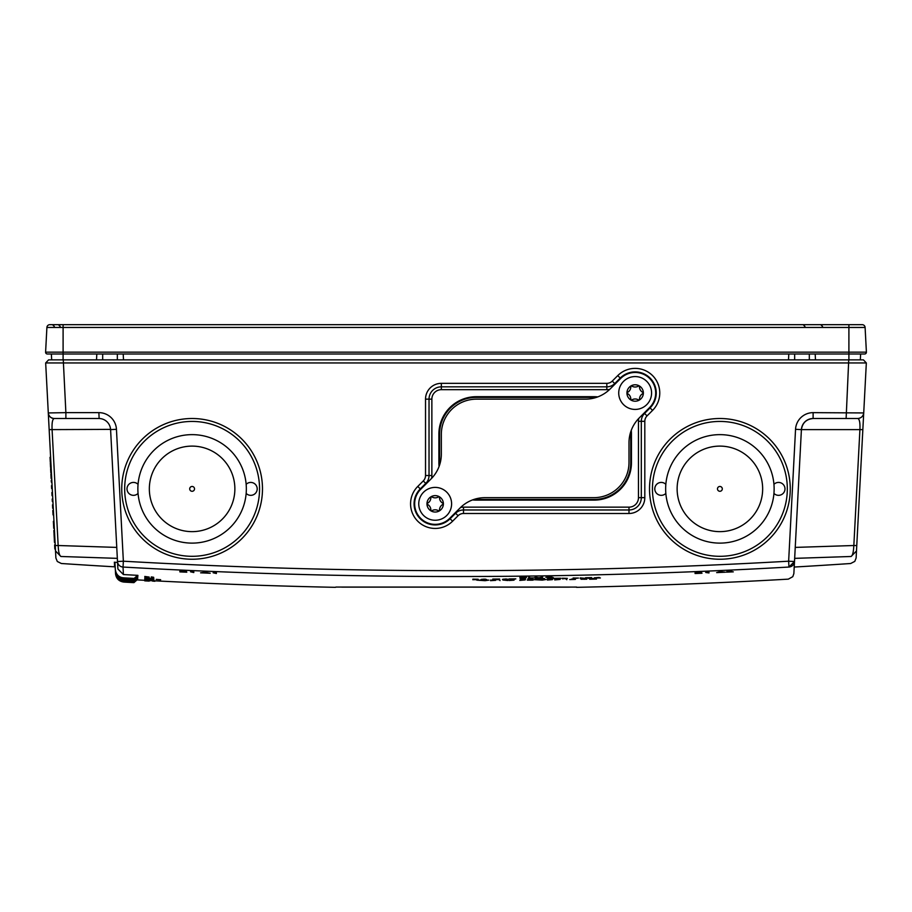 <?xml version="1.0" encoding="UTF-8"?>
<svg xmlns="http://www.w3.org/2000/svg" width="912" height="912" viewBox="0 0 912 912"><rect width="100%" height="100%" fill="white"/><g stroke="black" fill="none" stroke-linecap="round" stroke-linejoin="round"><path stroke-width="1.37" d="M857.861 418.505L813.116 418.505A11.731 11.731 0 0 0 801.409 429.62L862.843 429.62L856.767 545.513L853.837 545.513L859.913 429.62C860.21 422.883 859.526 419.178 857.861 418.505L857.861 418.505C861.213 418.129 863.174 416.282 863.721 412.942L866.332 362.953L45.668 362.953L48.598 359.864L863.402 359.864M60.887 556.48L55.518 550.962L48.29 412.942L65.881 412.646L63.27 359.864M857.964 418.505L846.119 418.505L848.73 359.864L860.324 359.864L860.632 353.993L864.644 353.993A1.756 1.756 0 0 0 866.4 352.146A1.756 1.756 0 0 1 864.644 353.993L47.356 353.993A1.756 1.756 0 0 1 45.6 352.146A1.756 1.756 0 0 0 47.356 353.993L51.368 353.993L51.676 359.864L96.512 359.864L96.82 353.993M866.332 362.942L863.413 359.864L866.332 362.942M859.457 324.672L862.182 324.672A2.93 2.93 0 0 1 865.1 327.454L866.4 352.146L848.901 352.146L848.901 353.993L860.632 353.993L860.324 359.864M46.9 327.454L45.6 352.146L848.901 352.146L848.901 327.454L46.9 327.454A2.93 2.93 0 0 1 49.818 324.672L862.182 324.672A2.93 2.93 0 0 1 865.1 327.454L848.901 327.454L848.901 324.672M335.855 587.054L576.669 587.077M576.441 587.066L574.252 587.066M801.409 429.62L795.549 429.313A17.59 17.59 0 0 1 813.116 412.646L813.116 418.505C806.322 419.167 802.423 422.872 801.409 429.62L794.5 561.507C793.657 577.627 793.657 577.627 794.5 561.507C793.976 564.824 792.14 566.671 788.971 567.047C788.128 583.167 788.128 583.167 788.971 567.047C566.99 579.679 345.01 579.679 123.029 567.047L123.416 574.56L117.899 568.997L117.5 561.507A5.86 5.848 -3 0 0 123.029 567.047L123.359 561.199L117.5 561.507L110.591 429.62A11.731 11.731 0 0 0 98.884 418.505L54.139 418.505A5.86 5.86 0 0 1 48.302 413.193A5.86 5.86 0 0 0 54.139 418.505C52.474 419.155 51.79 422.86 52.087 429.62L58.163 545.513L116.77 547.405M851.113 556.48L856.482 550.962L856.767 545.513L856.117 557.996L854.783 561.393L850.657 563.513A5860.159 5860.159 0 0 1 794.204 567.047L794.5 561.507L788.971 567.047L788.641 561.199L795.549 429.313M813.116 412.646L863.71 412.942L862.843 429.62L863.71 412.942M794.66 558.361L851.021 556.491C850.531 565.839 850.531 565.839 851.021 556.491C852.583 555.773 853.518 552.102 853.826 545.501M45.668 362.953L48.29 412.942C48.826 416.282 50.787 418.129 54.139 418.505M48.29 412.942L49.157 429.62L110.58 429.381M115.174 566.888L114.524 566.854L115.174 566.854A5860.159 5860.159 0 0 1 61.343 563.502L57.296 561.484L55.883 557.996L55.233 545.513L58.163 545.513M117.34 558.361L60.979 556.491C61.469 565.839 61.469 565.839 60.979 556.491C59.394 555.704 58.459 552.034 58.174 545.501M795.23 547.405L853.837 545.513M65.881 418.505L65.881 412.646L98.884 412.646L99.123 418.505M137.222 575.643L134.144 578.425L123.599 577.832C118.868 577.387 116.109 574.617 115.311 569.51L114.935 562.271M137.165 576.874L134.075 579.656L123.656 579.074C118.936 578.63 116.177 575.848 115.379 570.741M115.425 571.778C116.143 576.589 118.913 579.359 123.713 580.1L134.018 580.67L137.108 577.9M137.062 578.71L133.973 581.48L123.758 580.91C119.039 580.465 116.269 577.695 115.471 572.588M137.039 579.302L133.95 582.084L123.793 581.514C119.062 581.058 116.303 578.288 115.505 573.192M137.017 579.69L133.927 582.46L123.804 581.902C119.084 581.457 116.326 578.675 115.528 573.58M144.769 580.306A5866.075 5866.075 0 0 1 137.005 579.884L133.916 582.643L123.815 582.073C118.97 581.377 116.212 578.596 115.528 573.751M137.005 579.622L137.666 579.656L137.017 579.758M115.163 566.774L114.513 566.728L115.163 566.626M137.005 579.188L137.689 579.223L137.028 579.416M115.151 566.432L114.502 566.398L115.14 566.181M136.994 578.539L137.723 578.573L137.051 578.869M115.117 565.885L114.456 565.497L115.106 565.52M137.039 577.672L137.769 577.718L137.085 578.117M115.083 565.132L114.41 564.619L115.06 564.653M137.051 576.601L137.826 576.646L137.142 577.148M115.026 564.163L114.353 563.536L115.003 563.57M123.416 574.56L137.894 575.358L137.199 575.974M114.969 562.978L114.285 562.237L117.557 562.43L117.5 561.507M137.86 576.008L137.894 575.358M773.946 493.415A6.452 6.452 0 0 0 784.491 486.392A6.452 6.452 0 0 0 773.946 484.34M665.84 484.34A6.452 6.452 0 0 0 655.295 486.392A6.452 6.452 0 0 0 665.84 493.415M246.16 493.415A6.452 6.452 0 0 0 256.705 486.392A6.452 6.452 0 0 0 246.16 484.34M138.054 484.34A6.452 6.452 0 0 0 127.509 486.392A6.452 6.452 0 0 0 138.054 493.415M719.887 418.505A70.372 70.372 0 0 1 780.832 524.058A70.372 70.372 0 0 1 658.943 524.058A70.372 70.372 0 0 1 719.887 418.505M719.887 421.435A67.442 67.442 0 0 0 661.485 522.599A67.442 67.442 0 0 0 778.289 522.599A67.442 67.442 0 0 0 719.887 421.435A67.442 67.442 0 0 1 778.289 522.599A67.442 67.442 0 0 1 661.485 522.599A67.442 67.442 0 0 1 719.887 421.435M192.113 418.505A70.372 70.372 0 0 1 253.057 524.058A70.372 70.372 0 0 1 131.168 524.058A70.372 70.372 0 0 1 192.113 418.505M192.113 421.435A67.442 67.442 0 0 0 133.711 522.599A67.442 67.442 0 0 0 250.515 522.599A67.442 67.442 0 0 0 192.113 421.435A67.442 67.442 0 0 1 250.515 522.599A67.442 67.442 0 0 1 133.711 522.599A67.442 67.442 0 0 1 192.113 421.435M439.641 464.869A36.651 36.651 0 0 1 439.584 462.783L439.584 434.044A36.651 36.651 0 0 1 476.235 397.393L594.1 397.393A36.651 36.651 0 0 1 596.197 397.45M597.816 396.891A37.346 37.346 0 0 0 594.1 396.697L476.235 396.697A37.346 37.346 0 0 0 438.889 434.044L438.889 462.783A37.346 37.346 0 0 0 439.071 466.488M472.519 499.936A37.346 37.346 0 0 0 476.235 500.118L594.1 500.118A37.346 37.346 0 0 0 631.446 462.783L631.446 434.044A37.346 37.346 0 0 0 631.264 430.327M630.694 431.946A36.651 36.651 0 0 1 630.751 434.044L630.751 462.783A36.651 36.651 0 0 1 594.1 499.434L476.235 499.434A36.651 36.651 0 0 1 474.137 499.366M452.58 521.231A24.613 24.613 0 0 1 417.776 521.231A24.613 24.613 0 0 1 417.776 486.427L423.282 480.92A7.638 7.638 0 0 0 425.528 475.517L425.528 399.148A15.812 15.812 0 0 1 441.34 383.336L606.833 383.336A7.638 7.638 0 0 0 612.248 381.102L617.755 375.596A24.613 24.613 0 0 1 652.559 375.596A24.613 24.613 0 0 1 652.559 410.4L647.053 415.906A7.638 7.638 0 0 0 644.807 421.31L644.807 497.667A15.812 15.812 0 0 1 628.995 513.49L463.501 513.49A7.638 7.638 0 0 0 458.086 515.725L452.58 521.231L449.696 518.347L460.058 507.973A35.18 35.18 0 0 1 484.945 497.667L593.815 497.667A35.18 35.18 0 0 0 628.995 462.487L628.995 442.753A35.18 35.18 0 0 1 639.301 417.878L649.663 407.504A20.52 20.52 0 0 0 649.663 378.48A20.52 20.52 0 0 0 620.639 378.48L610.276 388.843A35.18 35.18 0 0 1 585.39 399.148L476.52 399.148A35.18 35.18 0 0 0 441.34 434.34L441.34 454.073A35.18 35.18 0 0 1 431.034 478.948L420.671 489.311A20.52 20.52 0 0 0 420.671 518.347A20.52 20.52 0 0 0 449.696 518.347M123.2 353.993L123.508 359.864M815.18 353.993L815.488 359.864M788.8 353.993L788.492 359.864M63.099 324.672L63.099 353.993L51.368 353.993L51.676 359.864M630.762 399.935A8.208 8.208 0 0 0 631.332 400.265A6.327 6.327 0 0 1 638.97 400.265A8.208 8.208 0 0 0 639.54 399.935A6.327 6.327 0 0 1 643.359 393.323A8.208 8.208 0 0 0 643.359 392.662A6.327 6.327 0 0 1 639.54 386.05A8.208 8.208 0 0 0 638.97 385.73A6.327 6.327 0 0 1 631.332 385.73A8.208 8.208 0 0 0 630.762 386.05A6.327 6.327 0 0 1 626.954 392.662A8.208 8.208 0 0 0 626.954 393.323A6.327 6.327 0 0 1 630.762 399.935A8.208 8.208 0 0 1 626.954 393.323M430.795 510.766A8.208 8.208 0 0 0 431.365 511.096A6.327 6.327 0 0 1 439.003 511.096A8.208 8.208 0 0 0 439.573 510.766A6.327 6.327 0 0 1 443.38 504.154A8.208 8.208 0 0 0 443.38 503.504A6.327 6.327 0 0 1 439.573 496.892A8.208 8.208 0 0 0 439.003 496.561A6.327 6.327 0 0 1 431.365 496.561A8.208 8.208 0 0 0 430.795 496.892A6.327 6.327 0 0 1 426.976 503.504A8.208 8.208 0 0 0 426.976 504.154A6.327 6.327 0 0 1 430.795 510.766A8.208 8.208 0 0 1 426.976 504.154M635.151 409.42A16.416 16.416 0 0 0 649.378 384.784A16.416 16.416 0 0 0 620.935 384.784A16.416 16.416 0 0 0 635.151 409.42M631.332 400.265A8.208 8.208 0 0 0 638.97 400.265M630.762 386.05A8.208 8.208 0 0 0 626.954 392.662M638.97 385.73A8.208 8.208 0 0 0 631.332 385.73M643.359 392.662A8.208 8.208 0 0 0 639.54 386.05M639.54 399.935A8.208 8.208 0 0 0 643.359 393.323M435.184 520.25A16.416 16.416 0 0 0 449.399 495.615A16.416 16.416 0 0 0 420.956 495.615A16.416 16.416 0 0 0 435.184 520.25M431.365 511.096A8.208 8.208 0 0 0 439.003 511.096M430.795 496.892A8.208 8.208 0 0 0 426.976 503.504M439.003 496.561A8.208 8.208 0 0 0 431.365 496.561M443.38 503.504A8.208 8.208 0 0 0 439.573 496.892M439.573 510.766A8.208 8.208 0 0 0 443.38 504.154M192.113 543.119A54.241 54.241 0 0 0 239.081 461.757A54.241 54.241 0 0 0 145.133 461.757A54.241 54.241 0 0 0 192.113 543.119M192.113 491.283A2.405 2.405 0 0 0 194.199 487.669A2.405 2.405 0 0 0 190.027 487.669A2.405 2.405 0 0 0 192.113 491.283M719.887 543.119A54.241 54.241 0 0 0 766.867 461.757A54.241 54.241 0 0 0 672.919 461.757A54.241 54.241 0 0 0 719.887 543.119M719.887 491.283A2.405 2.405 0 0 0 721.973 487.669A2.405 2.405 0 0 0 717.801 487.669A2.405 2.405 0 0 0 719.887 491.283M54.013 533.52L54.241 537.886L54.013 533.52M584.843 579.291L581.81 579.006L584.843 579.291M584.182 578.778L581.058 579.245L586.815 579.2L584.182 578.778M557.984 578.903L561.017 578.242L553.903 578.368L557.984 578.903M506.217 579.53L503.185 579.177L507.038 579.029L507.722 579.371L506.217 579.53M505.556 578.972L502.444 579.416L508.201 579.451L505.556 578.972M52.645 507.243L52.508 504.838L52.645 507.243M52.691 508.28L52.543 505.499L52.691 508.28M723.056 572.052L718.132 572.28L723.056 572.052M716.65 572.611L725.393 572.2L720.07 571.653L716.65 572.611M585.173 578.368L580.237 577.866L580.237 578.47L585.173 578.368M153.854 578.219L149.91 578.299L153.854 578.219M50.833 472.792L50.616 468.551L50.833 472.792M50.639 469.133L50.798 472.154L50.639 469.133M50.798 472.051L50.639 469.167L50.798 472.051M152.521 581.092L154.892 581.263L152.521 581.092M542.344 580.123L546.049 579.496L533.976 579.667L542.344 580.123M551.042 578.972L548.021 578.641L551.874 578.47L552.558 578.801L551.042 578.972M550.392 578.413L547.268 578.892L553.025 578.881L550.392 578.413M190.54 571.801L193.789 572.542L193.789 571.744L190.54 571.801M512.681 579.519L515.816 578.881L508.919 578.938L512.681 579.519M495.649 580.34L490.496 580.078L490.496 580.659L495.649 580.34M149.158 577.057L144.769 576.464L149.158 577.057M531.058 580.226L528.025 579.918L531.058 580.226M530.396 579.701L527.284 580.146L533.041 580.146L530.396 579.701M566.056 579.143L566.808 579.713L566.056 579.143M51.665 488.57L51.505 485.663L51.665 488.57M150.89 579.314L153.911 579.439L150.89 579.314M153.706 579.337L149.956 579.234L153.706 579.337M485.127 580.682L488.832 580.1L476.759 580.146L485.127 580.682M507.79 580.522L502.854 579.998L507.79 580.522M149.158 578.265L144.769 577.729L149.158 578.265M50.548 467.389L50.32 462.977L50.548 467.389M150.64 579.975L153.011 580.237L150.64 579.975M559.284 579.462L555.476 579.587L559.284 579.462M560.173 579.405L554.735 579.348L554.735 579.929L560.173 579.405M205.451 572.326L207.868 572.884L202.943 572.679L205.451 572.326M200.594 572.827L210.193 573.238L204.881 572.223L200.594 572.827M731.857 571.151L726.91 571.448L731.857 571.3L726.431 572.166L733.305 571.847L727.32 572.063L731.857 571.151M700.633 572.759L695.981 573.044L700.633 572.759M701.716 572.668L695.069 572.736L695.069 573.534L701.989 573.226L700.051 572.907L701.716 572.668M492.788 579.063L492.788 579.679L499.651 579.622L499.651 579.017L492.788 579.063M148.998 581.104L144.769 580.864L148.998 581.104M588.605 578.288L591.66 577.604L585.527 577.752L588.605 578.288M499.343 580.021L500.084 580.591L499.343 580.021M52.337 501.44L52.212 499.035L52.337 501.44M54.469 542.138L54.378 540.485L54.469 542.138M705.728 572.485L708.989 572.941L708.989 572.155L705.728 572.485M599.23 577.444L594.282 577.843L600.392 577.957L595.217 577.98L599.23 577.444M53.979 532.722L53.854 530.453L53.979 532.722M148.816 580.898L145.43 580.705L148.816 580.898M149.602 580.944L144.769 580.659L149.602 580.944M552.376 579.644L547.382 580.043L552.376 579.644M551.885 576.851L545.843 577.307L553.31 577.547L546.812 577.421L551.885 576.851M484.762 579.667L481.741 579.314L485.594 579.177L486.278 579.519L484.762 579.667M484.112 579.109L480.989 579.542L486.746 579.599L484.112 579.109M532.882 578.938L527.888 578.744L527.888 579.348L532.882 578.938M54.481 542.366L54.298 538.81L54.481 542.366M525.483 577.467L520.843 577.615L525.483 577.467M526.555 577.399L519.931 577.262L519.931 578.06L526.555 577.399M51.323 482.083L51.232 480.43L51.323 482.083M54.401 540.919L54.332 539.494L54.401 540.919M538.889 577.832L542.309 577.649L542.64 576.977L538.889 577.775L535.139 577.079L535.458 577.741L538.889 577.832M148.804 579.074L145.43 578.835L148.804 579.074M149.591 579.097L144.769 578.778L149.591 579.097M53.044 514.892L52.805 510.481L53.044 514.892M577.627 578.117L573.83 578.265L577.627 578.117M578.504 578.06L573.089 578.014L573.089 578.618L578.504 578.06M567.367 578.39L562.373 578.219L562.373 578.824L567.367 578.39M571.482 579.052L574.56 579.439L569.704 579.553L575.438 579.382L571.482 579.052M50.023 457.334L50.274 462.008L50.023 457.334M514.06 580.146L509.067 580.511L514.06 580.146M544.453 579.12L544.453 578.516L535.298 578.641L535.298 579.257L544.453 579.12M54.367 540.269L54.287 538.616L54.367 540.269M54.617 544.977L54.834 549.001L54.617 544.977M54.435 541.568L54.275 538.354L54.435 541.568M154.664 580.773L150.719 580.67L154.664 580.773M160.672 579.713L156.226 579.382L160.672 579.713M151.289 576.908L153.661 577.296L151.289 576.908M185.444 571.619L180.793 571.197L185.444 571.619M186.527 571.619L179.881 571.094L179.881 571.892L186.789 572.2L184.851 571.71L186.527 571.619M52.03 495.661L51.87 492.594L52.03 495.661M534.706 577.889L529.587 577.9L529.587 577.159L528.664 577.171L528.664 577.957L534.706 577.889M53.375 521.368L53.74 528.322L53.375 521.368M53.466 523.066L53.66 526.634L53.466 523.066M474.856 579.713L473.59 579.2L478.15 579.462L474.856 579.713M478.173 579.234L472.849 579.154L472.849 579.758L478.173 579.234M148.804 579.895L145.43 579.667L148.804 579.895M149.591 579.929L144.769 579.622L149.591 579.929M589.608 579.234L596.471 579.074L596.471 578.493L589.608 578.653L589.608 579.234M524.32 579.975L520.524 579.861L524.32 579.975M525.198 579.929L519.783 580.408L525.198 579.929M524.845 578.972L521.048 579.086L524.845 578.972M525.734 578.926L520.296 578.824L520.296 579.439L525.734 578.926M213.134 572.782L216.395 573.511L216.395 572.713L213.134 572.782M148.804 580.499L145.43 580.294L148.804 580.499M149.591 580.534L144.769 580.249L149.591 580.534M51.129 478.504L50.901 474.092L51.129 478.504M609.74 389.367A13.976 13.976 0 0 1 606.833 389.675L441.34 389.675L441.34 386.836L606.833 386.836A11.149 11.149 0 0 0 614.722 383.576L620.228 378.07A21.113 21.113 0 0 1 650.074 378.07A21.113 21.113 0 0 1 650.074 407.915L644.567 413.432A11.149 11.149 0 0 0 641.307 421.31L641.307 497.667A12.312 12.312 0 0 1 628.995 509.979L628.995 507.152A9.473 9.473 0 0 0 638.468 497.667L644.807 497.667M628.995 513.49L628.995 509.979L463.501 509.979A11.149 11.149 0 0 0 455.612 513.251L450.106 518.757A21.113 21.113 0 0 1 420.261 518.757A21.113 21.113 0 0 1 420.261 488.9L425.767 483.394A11.149 11.149 0 0 0 429.028 475.517L429.028 399.148A12.312 12.312 0 0 1 441.34 386.836L441.34 383.336M425.528 399.148L431.866 399.148L431.866 475.517A13.976 13.976 0 0 1 431.558 478.412M441.34 389.675A9.473 9.473 0 0 0 431.866 399.148M425.528 475.517L431.866 475.517M606.833 389.675L606.833 383.336M423.282 480.92L426.178 483.805M615.133 383.986L612.248 381.102M417.776 486.427L420.671 489.311M620.639 378.48L617.755 375.596M649.663 407.504L652.559 410.4M458.086 515.725L455.202 512.84M644.157 413.011L647.053 415.906M463.501 513.49L463.501 507.152L628.995 507.152M460.594 507.46A13.976 13.976 0 0 1 463.501 507.152M638.468 497.667L638.468 421.31L644.807 421.31M638.468 421.31A13.976 13.976 0 0 1 638.776 418.403M568.632 587.157L341.761 587.123L570.239 587.123M575.723 587.054L576.692 587.328A5866.075 5866.075 0 0 0 788.333 579.143L792.79 576.68L793.862 573.602L794.5 561.507L788.641 561.199C566.876 573.83 345.112 573.83 123.359 561.199L116.451 429.313L110.591 429.62M98.884 412.646A17.59 17.59 0 0 1 116.451 429.313M439.584 434.044L438.889 434.044M439.584 462.783L438.889 462.783M476.235 499.434L476.235 500.118M594.1 499.434L594.1 500.118M630.751 462.783L631.446 462.783M630.751 434.044L631.446 434.044M594.1 397.393L594.1 396.697M476.235 397.393L476.235 396.697M794.66 353.993L794.66 359.864M809.32 353.993L809.32 359.864M848.901 353.993L848.901 359.864M63.099 353.993L63.099 359.864M102.68 353.993L102.68 359.864M117.34 353.993L117.34 359.864M192.113 531.639A42.761 42.761 0 0 0 229.14 467.491A42.761 42.761 0 0 0 155.074 467.491A42.761 42.761 0 0 0 192.113 531.639M719.887 531.639A42.761 42.761 0 0 0 756.926 467.491A42.761 42.761 0 0 0 682.86 467.491A42.761 42.761 0 0 0 719.887 531.639M60.169 326.439L58.402 324.672M54.298 326.439L52.543 324.672L54.298 326.439M822.51 326.439L820.754 324.672M804.92 326.439L803.164 324.672L804.92 326.439M336.277 587.054L335.308 587.328A5866.075 5866.075 0 0 1 154.983 580.83M145.43 580.34A5866.075 5866.075 0 0 0 148.223 580.488M149.169 580.534A5866.075 5866.075 0 0 0 154.253 580.796"/></g></svg>
